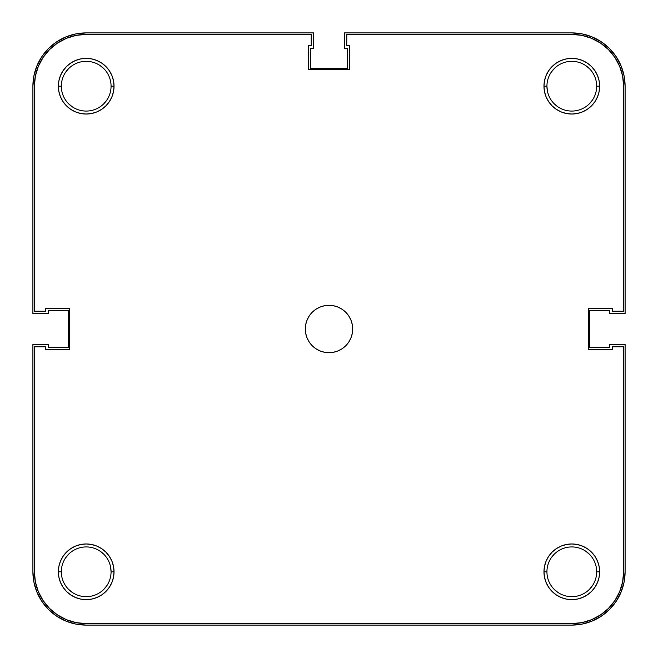 <?xml version="1.0" encoding="UTF-8"?>
<svg xmlns="http://www.w3.org/2000/svg" width="658" height="658" viewBox="0 0 658 658"><rect width="100%" height="100%" fill="white"/><g stroke="black" fill="none" stroke-linecap="round" stroke-linejoin="round"><path stroke-width="0.99" d="M596.674 571.802A24.872 24.872 0 0 0 571.802 546.93A24.872 24.872 0 0 0 546.93 571.802L543.969 571.802A27.833 27.833 0 0 1 571.802 543.969A27.833 27.833 0 0 1 599.635 571.802L596.674 571.802A24.872 24.872 0 0 1 571.802 596.674A24.872 24.872 0 0 1 546.93 571.802A24.872 24.872 0 0 1 571.802 546.93A24.872 24.872 0 0 1 596.674 571.802L599.635 571.802L599.101 566.374L597.513 561.151L594.947 556.339L591.484 552.12L587.265 548.657L582.453 546.091L577.231 544.503L571.802 543.969L566.374 544.503L561.151 546.091L556.339 548.657L552.12 552.12L548.657 556.339L546.091 561.151L544.503 566.374L543.969 571.802L544.503 577.231L546.091 582.453L548.657 587.265L552.12 591.484L556.339 594.947L561.151 597.513L566.374 599.101L571.802 599.635L577.231 599.101L582.453 597.513L587.265 594.947L591.484 591.484L594.947 587.265L597.513 582.453L599.101 577.231L599.635 571.802A27.833 27.833 0 0 1 571.802 599.635A27.833 27.833 0 0 1 543.969 571.802L546.93 571.802A24.872 24.872 0 0 0 571.802 596.674A24.872 24.872 0 0 0 596.674 571.802L596.197 566.949M111.07 571.802A24.872 24.872 0 0 0 86.198 546.93A24.872 24.872 0 0 0 61.326 571.802L58.365 571.802A27.833 27.833 0 0 1 86.198 543.969A27.833 27.833 0 0 1 114.031 571.802L111.07 571.802A24.872 24.872 0 0 1 86.198 596.674A24.872 24.872 0 0 1 61.326 571.802A24.872 24.872 0 0 1 86.198 546.93A24.872 24.872 0 0 1 111.07 571.802L114.031 571.802L113.497 566.374L111.909 561.151L109.343 556.339L105.88 552.12L101.661 548.657L96.849 546.091L91.627 544.503L86.198 543.969L80.77 544.503L75.547 546.091L70.735 548.657L66.516 552.12L63.053 556.339L60.487 561.151L58.899 566.374L58.365 571.802L58.899 577.231L60.487 582.453L63.053 587.265L66.516 591.484L70.735 594.947L75.547 597.513L80.77 599.101L86.198 599.635L91.627 599.101L96.849 597.513L101.661 594.947L105.88 591.484L109.343 587.265L111.909 582.453L113.497 577.231L114.031 571.802A27.833 27.833 0 0 1 86.198 599.635A27.833 27.833 0 0 1 58.365 571.802L61.326 571.802A24.872 24.872 0 0 0 86.198 596.674A24.872 24.872 0 0 0 111.07 571.802L110.593 566.949M596.674 86.198A24.872 24.872 0 0 0 571.802 61.326A24.872 24.872 0 0 0 546.93 86.198L543.969 86.198A27.833 27.833 0 0 1 571.802 58.365A27.833 27.833 0 0 1 599.635 86.198L596.674 86.198A24.872 24.872 0 0 1 571.802 111.07A24.872 24.872 0 0 1 546.93 86.198A24.872 24.872 0 0 1 571.802 61.326A24.872 24.872 0 0 1 596.674 86.198L599.635 86.198L599.101 80.77L597.513 75.547L594.947 70.735L591.484 66.516L587.265 63.053L582.453 60.487L577.231 58.899L571.802 58.365L566.374 58.899L561.151 60.487L556.339 63.053L552.12 66.516L548.657 70.735L546.091 75.547L544.503 80.77L543.969 86.198L544.503 91.627L546.091 96.849L548.657 101.661L552.12 105.88L556.339 109.343L561.151 111.909L566.374 113.497L571.802 114.031L577.231 113.497L582.453 111.909L587.265 109.343L591.484 105.88L594.947 101.661L597.513 96.849L599.101 91.627L599.635 86.198A27.833 27.833 0 0 1 571.802 114.031A27.833 27.833 0 0 1 543.969 86.198L546.93 86.198A24.872 24.872 0 0 0 571.802 111.07A24.872 24.872 0 0 0 596.674 86.198M111.07 86.198A24.872 24.872 0 0 0 86.198 61.326A24.872 24.872 0 0 0 61.326 86.198L58.365 86.198A27.833 27.833 0 0 1 86.198 58.365A27.833 27.833 0 0 1 114.031 86.198L111.07 86.198A24.872 24.872 0 0 1 86.198 111.07A24.872 24.872 0 0 1 61.326 86.198A24.872 24.872 0 0 1 86.198 61.326A24.872 24.872 0 0 1 111.07 86.198L114.031 86.198L113.497 80.77L111.909 75.547L109.343 70.735L105.88 66.516L101.661 63.053L96.849 60.487L91.627 58.899L86.198 58.365L80.77 58.899L75.547 60.487L70.735 63.053L66.516 66.516L63.053 70.735L60.487 75.547L58.899 80.77L58.365 86.198L58.899 91.627L60.487 96.849L63.053 101.661L66.516 105.88L70.735 109.343L75.547 111.909L80.77 113.497L86.198 114.031L91.627 113.497L96.849 111.909L101.661 109.343L105.88 105.88L109.343 101.661L111.909 96.849L113.497 91.627L114.031 86.198A27.833 27.833 0 0 1 86.198 114.031A27.833 27.833 0 0 1 58.365 86.198L61.326 86.198A24.872 24.872 0 0 0 86.198 111.07A24.872 24.872 0 0 0 111.07 86.198M305.312 329A23.688 23.688 0 0 1 329 305.312A23.688 23.688 0 0 1 352.688 329A23.688 23.688 0 0 1 329 352.688A23.688 23.688 0 0 1 305.312 329L305.764 333.622L307.113 338.064L309.301 342.16L312.254 345.746L315.84 348.699L319.936 350.887L324.378 352.236L329 352.688L333.622 352.236L338.064 350.887L342.16 348.699L345.746 345.746L348.699 342.16L350.887 338.064L352.236 333.622L352.688 329L352.236 324.378L350.887 319.936L348.699 315.84L345.746 312.254L342.16 309.301L338.064 307.113L333.622 305.764L329 305.312L324.378 305.764L319.936 307.113L315.84 309.301L312.254 312.254L309.301 315.84L307.113 319.936L305.764 324.378L305.312 329M34.38 571.802A51.818 51.818 0 0 0 86.198 623.62L571.802 623.62A51.818 51.818 0 0 0 623.62 571.802L623.62 346.766L612.368 346.766L612.368 349.727L588.68 349.727L588.68 308.273L612.368 308.273L612.368 311.234L623.62 311.234L623.62 86.198A51.818 51.818 0 0 0 571.802 34.38L346.766 34.38L346.766 45.632L349.727 45.632L349.727 69.32L308.273 69.32L308.273 45.632L311.234 45.632L311.234 34.38L86.198 34.38A51.818 51.818 0 0 0 34.38 86.198L34.38 311.234L45.632 311.234L45.632 308.273L69.32 308.273L69.32 349.727L45.632 349.727L45.632 346.766L34.38 346.766L45.632 346.766L45.632 349.727L69.32 349.727L69.32 308.273L45.632 308.273L45.632 311.234L34.38 311.234L34.38 86.198L35.376 76.089L38.328 66.368L43.115 57.41L49.556 49.556L57.41 43.115L66.368 38.328L76.089 35.376L86.198 34.38L311.234 34.38L311.234 45.632L308.273 45.632L308.273 69.32L349.727 69.32L349.727 45.632L346.766 45.632L346.766 34.38L571.802 34.38L581.911 35.376L591.632 38.328L600.59 43.115L608.444 49.556L614.885 57.41L619.672 66.368L622.624 76.089L623.62 86.198L623.62 311.234L612.368 311.234L612.368 308.273L588.68 308.273L588.68 349.727L612.368 349.727L612.368 346.766L623.62 346.766L623.62 571.802L622.624 581.911L619.672 591.632L614.885 600.59L608.444 608.444L600.59 614.885L591.632 619.672L581.911 622.624L571.802 623.62L86.198 623.62L76.089 622.624L66.368 619.672L57.41 614.885L49.556 608.444L43.115 600.59L38.328 591.632L35.376 581.911L34.38 571.802L34.38 346.766L34.38 571.802L35.376 581.911M86.198 34.38L76.089 35.376M43.115 57.41L38.328 66.368L35.376 76.089M57.41 614.885L66.368 619.672L76.089 622.624M571.802 623.62L581.911 622.624M614.885 600.59L619.672 591.632L622.624 581.911M623.62 86.198L622.624 76.089M600.59 43.115L591.632 38.328L581.911 35.376M592.48 100.016L589.387 103.783M557.984 106.876L554.217 103.783M547.407 91.051L546.93 86.198M551.124 72.38L554.217 68.613M585.62 65.52L589.387 68.613M106.876 100.016L103.783 103.783M72.38 106.876L68.613 103.783M61.803 91.051L61.326 86.198M65.52 72.38L68.613 68.613M100.016 65.52L103.783 68.613M106.876 585.62L103.783 589.387M72.38 592.48L68.613 589.387M65.52 557.984L68.613 554.217M100.016 551.124L103.783 554.217M592.48 585.62L589.387 589.387M557.984 592.48L554.217 589.387M551.124 557.984L554.217 554.217M585.62 551.124L589.387 554.217M621.045 65.8L616.118 56.588L609.489 48.511L601.412 41.882L592.2 36.955L582.198 33.928L571.802 32.9L344.397 32.9L344.397 48.297L347.654 48.297L347.654 68.432L310.346 68.432L310.346 48.297L313.603 48.297L313.603 32.9L86.198 32.9L75.802 33.928L65.8 36.955L56.588 41.882L48.511 48.511L41.882 56.588L36.955 65.8L33.928 75.802L32.9 86.198L32.9 313.603L48.297 313.603L48.297 310.346L68.432 310.346L68.432 347.654L48.297 347.654L48.297 344.397L32.9 344.397L32.9 571.802L33.928 582.198L36.955 592.2L41.882 601.412L48.511 609.489L56.588 616.118L65.8 621.045L75.802 624.072L86.198 625.1L571.802 625.1L582.198 624.072L592.2 621.045L601.412 616.118L609.489 609.489L616.118 601.412L621.045 592.2L624.072 582.198L625.1 571.802L625.1 344.397L609.703 344.397L609.703 347.654L589.568 347.654L589.568 310.346L609.703 310.346L609.703 313.603L625.1 313.603L625.1 86.198L624.072 75.802L621.045 65.8L616.118 56.588L609.489 48.511M592.2 621.045L601.412 616.118L609.489 609.489M621.045 592.2L624.072 582.198M592.2 36.955L582.198 33.928M65.8 36.955L56.588 41.882L48.511 48.511M36.955 65.8L33.928 75.802M36.955 592.2L41.882 601.412L48.511 609.489M65.8 621.045L75.802 624.072M625.1 571.802A53.298 53.298 0 0 1 571.802 625.1L86.198 625.1A53.298 53.298 0 0 1 32.9 571.802L32.9 344.397L48.297 344.397L48.297 347.654L68.432 347.654L68.432 310.346L48.297 310.346L48.297 313.603L32.9 313.603L32.9 86.198A53.298 53.298 0 0 1 86.198 32.9L313.603 32.9L313.603 48.297L310.346 48.297L310.346 68.432L347.654 68.432L347.654 48.297L344.397 48.297L344.397 32.9L571.802 32.9A53.298 53.298 0 0 1 625.1 86.198L625.1 313.603L609.703 313.603L609.703 310.346L589.568 310.346L589.568 347.654L609.703 347.654L609.703 344.397L625.1 344.397L625.1 571.802"/></g></svg>
